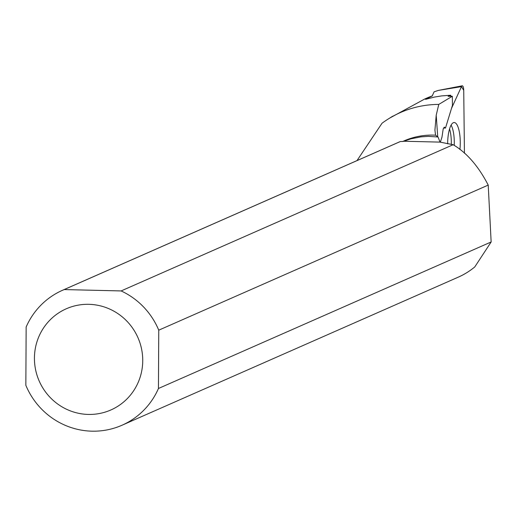 <?xml version="1.0" encoding="UTF-8"?>
<svg xmlns="http://www.w3.org/2000/svg" width="517" height="517" viewBox="0 0 517 517"><rect width="100%" height="100%" fill="white"/><g stroke="black" fill="none" stroke-linecap="round" stroke-linejoin="round"><path stroke-width="0.78" d="M432.193 95.988L434.093 91.832L438.306 90.417L462.217 85.809A4.886 1.48 90.6 0 0 461.468 86.636L451.496 108.428L461.468 86.636L463.73 90.339L464.434 153.258L463.73 90.339A4.886 1.48 90.6 0 0 462.217 85.809M459.923 149.536A20.848 6.301 90.6 0 0 456.912 124.636A20.848 6.301 90.6 0 0 454.055 122.535A20.848 6.301 90.6 0 0 447.657 143.842M432.432 95.865L425.549 99.335L434.39 97.08L441.602 95.904L450.714 95.231L448.116 96.304L452.336 96.252L452.44 105.332L445.492 128.054L444.336 127.124L443.198 128.953L441.983 137.108L440.316 142.194M452.336 96.252L438.771 104.415L436.206 115.22L437.731 136.831M400.371 141.522L64.186 289.565A73.744 71.941 -113.8 0 0 62.583 290.25L398.762 142.207A73.744 71.941 66.2 0 1 400.371 141.522L402.937 141.496L410.957 138.827L420.928 136.876L428.347 136.378L438.022 136.999L435.56 135.189L434.926 130.122L436.206 115.22M402.659 141.503L403.829 140.986A72.819 71.036 66.2 0 1 435.56 135.189M438.771 104.415A100.227 97.771 66.2 0 0 388.08 119.104A100.227 97.771 66.2 0 0 382.018 123.253L356.982 160.606M62.583 290.25A73.744 71.941 -113.8 0 0 26.154 326.996L25.85 385.301A73.744 71.941 -113.8 0 0 122.018 425.233L458.204 277.183A73.744 71.941 66.2 0 0 474.761 266.946L491.15 241.969L488.216 185.092C478.471 166.235 466.786 152.774 453.163 144.715L440.045 142.11L438.022 136.999M389.773 118.038L425.006 98.857L431.689 96.065L427.624 97.719M432.218 95.923L431.689 96.065M488.216 185.092L158.751 330.176A73.744 71.941 -113.8 0 0 121.12 290.935L453.163 144.715M122.018 425.233A73.744 71.941 -113.8 0 0 158.448 388.487L491.15 241.969M88.297 414.427A55.287 53.93 -113.8 0 0 141.574 371.723A55.287 53.93 -113.8 0 0 110.192 309.289A55.287 53.93 -113.8 0 0 35.595 347.03A55.287 53.93 -113.8 0 0 88.297 414.427M158.751 330.176L158.448 388.487M64.186 289.565L121.12 290.935M450.714 95.231L450.727 96.246M445.492 128.054L443.567 128.029M403.531 141.238L440.045 142.11M461.468 86.636L438.306 90.417M451.102 125.127A20.415 6.172 -89.4 0 1 454.23 145.419M451.289 144.437A19.497 5.894 90.6 0 0 449.557 128.953M434.933 130.148L434.965 130.601M425.013 98.87L427.675 97.694M388.08 119.104L392.784 116.138"/></g></svg>
